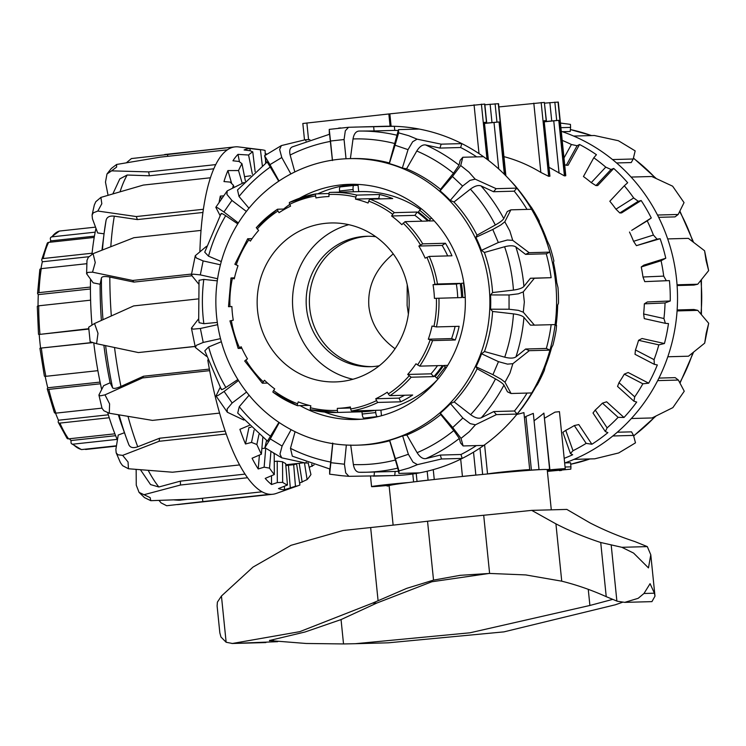 <?xml version="1.0" encoding="UTF-8"?>
<svg xmlns="http://www.w3.org/2000/svg" width="746" height="746" viewBox="0 0 746 746"><rect width="100%" height="100%" fill="white"/><g stroke="black" fill="none" stroke-linecap="round" stroke-linejoin="round"><path stroke-width="1.12" d="M487.604 473.962A21.177 0.485 -5.8 0 1 502.44 472.022A21.177 0.485 -5.8 0 1 529.707 469.719A21.177 0.485 -5.8 0 1 521.23 470.968M529.707 469.719L523.916 412.613L516.764 414.496M460.692 459.172L462.436 476.414A81.827 1.856 -5.8 0 1 469.15 475.724A81.827 1.856 -5.8 0 1 475.855 475.053L476.685 475.034M547.256 470.101A21.177 0.485 -5.8 0 1 565.244 468.749L559.444 411.652L554.959 412.137L544.636 418.142M565.244 468.749A21.177 0.485 -5.8 0 1 550.38 470.726A21.177 0.485 -5.8 0 1 547.359 471.043M539.013 469.57L533.306 413.387L525.949 416.436L531.404 470.092A81.827 1.856 -5.8 0 1 535.432 469.803A81.827 1.856 -5.8 0 1 539.013 469.57L536.43 469.849M391.221 485.096A21.177 0.485 -5.8 0 1 371.564 486.606A21.177 0.485 -5.8 0 1 386.428 484.639A21.177 0.485 -5.8 0 1 408.985 482.503M413.601 481.925L412.79 473.98M389.132 485.851L387.221 486.056A81.827 1.856 -5.8 0 1 386.978 485.935A81.827 1.856 -5.8 0 1 386.978 485.926A81.827 1.856 -5.8 0 1 387.286 485.739L389.524 485.497M488.416 160.343L484.378 122.363L486.644 122.316L484.797 104.067L388.843 113.961L390.083 126.214M505.891 175.842L498.561 103.694L484.863 104.776M484.648 123.249L499.037 121.962L484.658 123.426M486.644 122.316L484.574 122.605M525.949 416.436A146.785 140.332 88.4 0 1 524.419 417.639M547.238 469.849L549.532 469.598A81.827 1.856 174.2 0 0 549.849 469.402L543.899 413.098A146.785 140.332 88.4 0 1 534.052 420.744M544.608 103.153L558.306 102.071L565.785 175.646L564.424 175.888L549.028 167.309M498.887 106.92L544.356 102.435L546.212 120.684L544.123 120.74L549.923 176.149L548.655 176.317L540.841 172.419C529.259 165.379 516.959 160.11 503.942 156.632M395.063 348.746C379.63 337.472 370.902 323.4 368.888 306.531C367.386 286.324 375.508 268.784 393.235 253.892M407.223 284.758L407.12 305.487L408.379 314.075M371.909 366.631A65.238 62.366 88.4 0 1 309.73 308.135A65.238 62.366 88.4 0 1 368.365 236.249A65.238 62.366 -91.6 0 0 365.158 236.51A65.238 62.366 -91.6 0 0 309.469 304.778A65.238 62.366 -91.6 0 0 371.909 366.631M500.072 472.796L511.402 471.789M395.184 484.406L383.5 485.394L401.255 483.52M547.294 470.381L553.299 469.961L547.331 470.763M549.849 469.402A81.827 1.856 174.2 0 0 549.606 469.281L547.023 469.56M528.681 470.39L531.404 470.092M463.191 476.396L462.436 476.414M428.764 480.126L428.083 480.144A81.827 1.856 174.2 0 0 417.033 481.44L417.732 481.422M546.212 120.684L544.319 120.983M544.356 102.435L546.389 120.693M544.393 121.626L558.782 120.339L544.403 121.803M304.499 139.931L302.829 123.491L388.843 113.961M434.256 479.501L433.258 469.644M427.169 471.23L428.083 480.144M416.221 473.449L417.033 481.44M482.653 474.447L479.967 448.048M484.592 444.83L487.548 473.971L484.611 444.821M543.899 413.098L549.606 469.281M473.524 452.151L475.855 475.053M375.76 236.715A65.238 62.366 -91.6 0 0 366.752 236.277A65.238 62.366 -91.6 0 0 361.931 236.603A65.238 62.366 -91.6 0 0 306.298 305.701A65.238 62.366 -91.6 0 0 370.296 366.696A65.238 62.366 -91.6 0 0 375.117 366.37A65.238 62.366 -91.6 0 0 379.266 365.773M341.192 381.523A79.505 76.017 -91.6 0 0 409.004 297.309A79.505 76.017 -91.6 0 0 331 222.97A79.505 76.017 -91.6 0 0 325.125 223.371A79.505 76.017 -91.6 0 0 257.314 307.585A79.505 76.017 -91.6 0 0 335.318 381.924A79.505 76.017 -91.6 0 0 341.192 381.523M353.334 191.769L353.11 189.521A4.075 1.194 -96.2 0 1 353.166 186.649A4.075 1.194 -96.2 0 1 353.865 185.437A4.075 1.194 -96.2 0 1 353.893 185.437L358.071 185.325L358.714 191.629M353.837 185.446L340.325 186.91A4.075 1.194 83.8 0 0 340.297 186.91A4.075 1.194 83.8 0 0 339.598 188.123A4.075 1.194 83.8 0 0 339.542 190.995L339.654 192.142M309.124 405.367L297.495 405.684A2.042 0.559 -68.9 0 1 297.43 405.675A2.042 0.559 -68.9 0 1 297.57 403.791L298.241 401.88A106.007 101.353 -91.6 0 0 310.84 405.796L310.411 407.782A2.042 0.578 103.4 0 0 310.541 409.75A2.042 0.578 103.4 0 0 310.578 409.75A110.082 105.251 -91.6 0 0 336.744 412.473L361.969 411.792L362.192 414.039A4.075 1.194 83.8 0 0 362.836 416.902A4.075 1.194 83.8 0 0 363.806 418.068L377.373 416.594A4.075 1.194 -96.2 0 1 376.404 415.429A4.075 1.194 -96.2 0 1 375.76 412.566L375.536 410.309L380.908 410.16A110.082 105.251 -91.6 0 0 437.361 379.77M361.969 411.783A110.082 105.251 -91.6 0 0 368.776 411.279A110.082 105.251 -91.6 0 0 375.536 410.309M446.276 367.666A4.075 0.774 -142.3 0 1 445.325 366.92L436.755 377.998L435.067 376.562A110.082 105.251 -91.6 0 0 443.637 365.484L447.712 365.372M465.243 297.467L462.818 297.542A110.082 105.251 -91.6 0 0 461.373 283.34L463.536 283.107L465.234 297.272M434.181 220.853L428.959 221.002A110.082 105.251 -91.6 0 0 418.347 212.004L419.718 210.241L430.33 219.24A4.075 0.905 -49.7 0 1 431.43 217.944M420.352 209.458A110.082 105.251 -91.6 0 0 360.038 191.591L330.767 192.384A110.082 105.251 -91.6 0 0 329.443 192.431A2.042 0.597 87.7 0 0 329.434 192.431A2.042 0.597 87.7 0 0 328.921 194.482L329.005 196.524A106.007 101.353 -91.6 0 0 315.94 197.942L315.605 195.928A2.042 0.587 -100.1 0 1 315.847 193.904A2.042 0.587 -100.1 0 1 315.875 193.904L328.949 193.55M356.924 195.107L379.63 194.492A110.082 105.251 88.4 0 1 392.713 198.567L370.016 199.182A2.042 0.559 111.1 0 0 368.748 201.112L368.067 203.024A106.007 101.353 -91.6 0 0 355.469 199.098L355.898 197.112A2.042 0.578 -76.6 0 1 356.924 195.107A110.082 105.251 -91.6 0 0 330.767 192.384L329.434 192.431M394.447 212.657L417.154 212.032A110.082 105.251 88.4 0 1 427.766 221.03L405.069 221.646L401.824 224.658A106.007 101.353 -91.6 0 0 391.603 215.995L392.732 214.335A2.042 0.476 -53.5 0 1 394.447 212.657A110.082 105.251 -91.6 0 0 370.016 199.182M422.74 243.867L445.437 243.252A110.082 105.251 88.4 0 1 451.964 255.794L429.258 256.419L425.127 258.135A106.007 101.353 -91.6 0 0 418.842 246.049L422.74 243.867A110.082 105.251 -91.6 0 0 405.069 221.646M437.473 283.993L460.179 283.377A110.082 105.251 88.4 0 1 461.625 297.57L434.424 298.363A106.007 101.353 -91.6 0 0 433.034 284.692L437.473 283.993A110.082 105.251 -91.6 0 0 429.258 256.419M436.429 326.925L459.126 326.31A110.082 105.251 88.4 0 1 455.265 339.99L432.568 340.605L428.307 339.206A106.007 101.353 -91.6 0 0 432.027 326.039L436.429 326.925A110.082 105.251 -91.6 0 0 438.918 298.186M419.737 366.137L442.443 365.521A110.082 105.251 88.4 0 1 433.874 376.599L411.167 377.215L407.698 374.455A106.007 101.353 -91.6 0 0 415.96 363.787L419.737 366.137A110.082 105.251 -91.6 0 0 432.568 340.605M389.971 395.641L412.669 395.026A110.082 105.251 88.4 0 1 400.686 401.814L377.989 402.43A2.042 0.55 -115.7 0 1 376.571 400.602L375.751 398.746A106.007 101.353 -91.6 0 0 387.286 392.209L388.33 393.935A2.042 0.513 56.6 0 0 389.971 395.641A110.082 105.251 -91.6 0 0 411.167 377.215M351.636 410.962L374.343 410.337A110.082 105.251 88.4 0 1 367.582 411.307A110.082 105.251 88.4 0 1 360.775 411.811L338.069 412.435A2.042 0.597 -92.3 0 1 337.388 410.412L337.313 408.37A106.007 101.353 -91.6 0 0 350.378 406.952L350.704 408.967A2.042 0.587 79.9 0 0 351.636 410.962A110.082 105.251 -91.6 0 0 377.989 402.43M355.469 199.098L378.772 198.464L379.63 194.492M380.497 198.893A106.007 101.353 -91.6 0 0 378.772 198.464M391.603 215.995L414.907 215.361L417.154 212.032M422.068 221.189A106.007 101.353 -91.6 0 0 414.907 215.361M418.842 246.049L442.145 245.415L445.437 243.252M447.712 255.915A106.007 101.353 -91.6 0 0 442.145 245.415M433.034 284.692L456.338 284.058L460.179 283.377M457.727 297.673A106.007 101.353 -91.6 0 0 456.338 284.058M428.307 339.206L451.61 338.572A106.007 101.353 -91.6 0 0 455.097 326.422M455.265 339.99L451.61 338.572M407.698 374.455L431.001 373.83A106.007 101.353 -91.6 0 0 437.52 365.652M433.874 376.599L431.001 373.83M375.751 398.746L399.054 398.112A106.007 101.353 -91.6 0 0 404.556 395.249M400.686 401.814L399.054 398.112M337.313 408.37L350.555 408.015M360.775 411.811L360.728 410.71M267.544 383.08L262.35 383.183L264.485 380.236A106.007 101.353 -91.6 0 0 274.705 388.899L273.586 390.559A2.042 0.476 126.5 0 0 272.971 392.182A2.042 0.476 126.5 0 0 273.055 392.209A110.082 105.251 -91.6 0 0 297.384 405.637M241.909 348.345L238.151 348.419L241.191 346.759A106.007 101.353 -91.6 0 0 247.467 358.845L244.772 360.999M231.894 306.587L228.5 306.681L231.885 306.531A106.007 101.353 -91.6 0 0 233.274 320.202L230.029 320.873M234.943 264.261L238.002 265.688A106.007 101.353 -91.6 0 0 234.291 278.855L230.99 277.96L234.514 277.838M277.409 209.309A110.082 105.251 -91.6 0 0 256.344 227.651L258.61 230.439A106.007 101.353 -91.6 0 0 250.358 241.107L247.672 238.767L252.092 238.608M289.457 202.446L315.847 193.904A110.082 105.251 -91.6 0 0 289.523 202.427A2.042 0.55 64.3 0 0 289.457 202.446A2.042 0.55 64.3 0 0 289.746 204.292L290.567 206.148A106.007 101.353 -91.6 0 0 279.023 212.694L277.988 210.959A2.042 0.513 -123.4 0 1 277.456 209.244A2.042 0.513 -123.4 0 1 277.54 209.225L285.056 209.02M436.755 377.998A4.075 0.774 37.7 0 0 438.014 378.977M445.325 366.92L443.637 365.484M378.259 416.566L377.373 416.594M380.908 410.16L381.476 415.736M376.021 417.079L363.806 418.068M421.145 208.61A4.075 0.905 130.3 0 0 419.718 210.241M428.959 221.002L430.33 219.24M462.818 297.542L464.972 297.3M348.746 224.677A79.505 76.017 -91.6 0 0 292.544 303.547A79.505 76.017 -91.6 0 0 352.942 379.257M92.457 342.656L40.582 348.121A106.007 30.987 -96.2 0 1 39.193 334.45L88.821 328.697M44.434 375.863A2.042 0.587 -11.4 0 0 44.368 376.059A2.042 0.587 -11.4 0 0 45.87 376.32L97.885 370.669M100.44 383.78L48.798 389.384A2.042 0.821 166.1 0 1 47.268 388.964A2.042 0.821 166.1 0 1 47.306 388.685L47.753 387.78A106.007 30.987 -96.2 0 1 45.17 376.348M54.299 411.997A2.042 1.25 -19.9 0 0 54.327 412.482A2.042 1.25 -19.9 0 0 55.922 413.135L101.978 408.137M109.233 417.732L59.904 423.094A2.042 1.436 156.2 0 1 58.281 422.376A2.042 1.436 156.2 0 1 58.207 421.77L58.44 420.231A106.007 30.987 -96.2 0 1 55.549 413.144M58.281 422.376L66.972 438.21A2.042 1.725 -35.4 0 0 68.557 438.853L114.884 433.818M117.159 439.375L72.977 444.178A2.042 1.828 135.3 0 1 71.029 442.462L71.029 440.541A106.007 30.987 -96.2 0 1 69.387 438.76M71.523 443.683L81.295 449.53A2.042 1.94 -79.3 0 0 81.836 449.549L116.46 445.791M116.404 446.136L86.023 449.437A2.042 1.949 75.8 0 1 84.913 449.223M47.753 387.78L100.085 382.092M58.44 420.231L108.329 414.813M71.029 440.541L115.63 435.692M95.525 227.129L59.643 231.027A2.042 1.949 -104.2 0 0 59.382 231.073L50.672 237.545A2.042 1.856 36.8 0 1 51.912 236.855L95.18 232.155M49.795 242.254A106.007 30.987 -96.2 0 1 50.747 240.893L50.364 238.972A2.042 1.856 36.8 0 1 50.672 237.545M50.747 240.893L94.434 236.146M94.21 237.433L48.602 242.385A2.042 1.772 -153.9 0 0 47.222 243.308L41.748 259.58A2.042 1.492 13.1 0 1 43.184 258.526L92.084 253.22M40.946 268.7A106.007 30.987 -96.2 0 1 42.345 261.771L41.795 260.251A2.042 1.492 13.1 0 1 41.748 259.58M42.345 261.771L88.886 256.717M86.89 263.692L41.254 268.644A2.042 1.324 -171.1 0 0 39.818 269.66L37.561 293.439A2.042 0.905 2.5 0 1 38.978 292.646L90.434 287.061M38.037 305.925A106.007 30.987 -96.2 0 1 38.288 294.623L37.664 293.738A2.042 0.905 2.5 0 1 37.561 293.439M38.288 294.623L90.425 288.963M90.602 300.172L38.708 305.804A2.042 0.671 179.9 0 0 37.3 306.447A2.042 0.671 179.9 0 0 37.403 306.653M39.193 334.45L88.858 329.061M40.582 348.121L92.038 342.535M269.651 640.301L269.707 640.823M489.124 573.45L431.85 581.759L376.814 603.048L341.053 619.581L305.03 631.993L269.465 640.516M341.053 619.581L343.524 643.938L306.196 643.481L269.856 640.6M624.747 602.367L651.929 601.63L654.988 596.175L654.419 593.201L650.074 583.68L643.985 593.48L638.184 598.311L624.747 602.367L617.268 601.229L606.228 596.66A285.41 272.868 -91.6 0 0 561.738 581.171L525.734 574.924L489.609 573.441L460.263 575.315L433.529 580.118L406.729 588.352L372.431 603.169L299.827 631.648L232.407 643.472L226.141 642.259L220.956 637.009L219.837 632.86L217.105 605.929L217.403 602.125L221.441 596.026L253.015 567.091L291.052 545.298L343.123 530.499A423.821 9.614 -5.8 0 1 370.65 527.553A163.094 3.702 174.2 0 0 400.229 524.345A163.094 3.702 174.2 0 0 427.542 521.24A81.547 1.846 -5.8 0 1 454.463 518.246A81.547 1.846 -5.8 0 1 483.697 515.253A163.094 3.702 174.2 0 0 519.309 511.663A163.094 3.702 174.2 0 0 531.73 510.367L555.919 523.86A326.179 311.847 -91.6 0 0 600.726 542.501L621.875 547.303L633.587 553.084L648.47 567.902L650.782 554.763L647.314 546.613L634.865 541.568A326.179 311.847 88.4 0 1 590.058 522.927L566.839 509.415L531.73 510.367M265.893 642.567L231.913 643.5L277.671 641.681M551.294 509.835L547.219 469.663A79.458 1.8 174.2 0 0 543.713 469.495A79.458 1.8 174.2 0 0 456.31 477.104A79.458 1.8 174.2 0 0 389.123 485.721L393.123 525.128M621.875 547.303L647.314 546.613M612.587 599.411L589.899 605.463L469.971 632.794L355.385 643.705L343.524 643.938M355.385 643.705L388.386 642.81L503.942 631.871L615.375 604.773L622.388 602.311M356.765 445.175L359.749 445.092A143.316 137.022 -91.6 0 0 370.342 444.374A143.316 137.022 -91.6 0 0 389.673 440.793L389.664 440.271A143.316 137.022 -91.6 0 0 402.635 435.878L406.85 434.983A143.316 137.022 -91.6 0 0 440.755 414.534L440.336 413.153A143.316 137.022 -91.6 0 0 450.463 403.614L454.174 401.907A143.316 137.022 -91.6 0 0 477.16 368.785L476.023 366.79A143.316 137.022 -91.6 0 0 481.562 353.763L484.49 351.534A143.316 137.022 -91.6 0 0 492.593 311.464L490.57 309.208A143.316 137.022 -91.6 0 0 490.551 294.94L492.574 292.563A143.316 137.022 -91.6 0 0 484.387 252.474L481.45 250.367A143.316 137.022 -91.6 0 0 475.883 237.321L477.02 235.195A143.316 137.022 -91.6 0 0 453.95 202.017L450.239 200.422A143.316 137.022 -91.6 0 0 440.093 190.864L440.513 189.353A143.316 137.022 -91.6 0 0 406.561 168.82L402.336 168.036A143.316 137.022 -91.6 0 0 389.356 163.607L389.365 162.954A143.316 137.022 -91.6 0 0 351.972 158.572L348.979 158.646A143.316 137.022 -91.6 0 0 338.395 159.364A143.316 137.022 -91.6 0 0 216.163 311.175A143.316 137.022 -91.6 0 0 356.765 445.175A143.316 137.022 -91.6 0 0 367.349 444.457A143.316 137.022 -91.6 0 0 489.59 292.646A143.316 137.022 -91.6 0 0 348.979 158.646M350.713 445.026L353.38 464.572C354.266 469.523 356.271 472.097 359.385 472.283L366.1 472.246A170.629 163.132 -91.6 0 0 378.707 471.397A170.629 163.132 -91.6 0 0 397.777 468.115L398.886 473.412L398.998 470.885L409.097 468.012L417.452 464.637L441.511 458.986L462.194 458.417A174.713 167.029 -91.6 0 0 483.818 445.39A174.713 167.029 -91.6 0 0 515.29 416.249A174.713 167.029 -91.6 0 0 517.099 414.058A174.713 167.029 -91.6 0 0 531.758 392.937A174.713 167.029 -91.6 0 0 549.942 350.135A174.713 167.029 -91.6 0 0 555.108 324.585A174.713 167.029 -91.6 0 0 555.658 282.874A174.713 167.029 -91.6 0 0 555.061 277.699A174.713 167.029 -91.6 0 0 549.839 252.129A174.713 167.029 -91.6 0 0 531.553 209.272A174.713 167.029 -91.6 0 0 516.847 188.113A174.713 167.029 -91.6 0 0 508.847 178.928A174.713 167.029 -91.6 0 0 483.501 156.697A174.713 167.029 -91.6 0 0 461.849 143.605A174.713 167.029 -91.6 0 0 419.205 129.058A174.713 167.029 -91.6 0 0 394.354 126.298A174.713 167.029 -91.6 0 0 384.815 126.27L348.541 127.286L329.238 129.384L329.35 134.289M283.62 209.057A117.626 112.459 88.4 0 1 289.784 204.376M299.472 198.259A117.626 112.459 88.4 0 1 349.678 184.327A117.626 112.459 88.4 0 1 464.711 289.765A117.626 112.459 88.4 0 1 356.066 419.494A117.626 112.459 88.4 0 1 300.041 405.61M317.74 193.857A117.626 112.459 88.4 0 1 354.76 184.309M523.254 291.891L518.367 293.821L509.042 294.968L509.061 309.236L518.386 310.345L523.282 312.192L524.335 302.018L523.254 291.891L534.369 278.258L551.126 277.689A170.629 163.132 -91.6 0 0 546.249 253.799L525.557 254.367L515.84 246.907C513.602 245.462 509.854 245.406 504.594 246.749L484.387 252.474M504.818 221.804L500.93 224.91L492.77 229.479L498.328 242.515L507.373 240.016L512.735 240.361L509.816 230.943L504.818 221.804L510.87 209.84L531.553 209.272M460.73 165.547L452.449 176.504L462.595 186.071L469.98 180.373L475.174 179.152L468.926 172.112L460.73 165.547L462.809 157.257L483.501 156.697M398.625 132.863L395.054 145.218L408.034 149.648L412.659 141.749L417.089 139.157L408.733 135.707L398.625 132.863L398.513 129.618L419.205 129.058M329.238 129.384L330.506 141.022L344.074 139.549L345.323 130.802L348.541 127.286M264.569 155.718L269.977 164.642L281.783 157.518L279.629 149.433L281.363 145.591L264.569 155.718L266.378 162.563M220.033 215.445L215.808 207.295L217.645 207.78L223.921 211.985L231.931 200.45L226.924 194.417L227.185 190.911L244.129 182.434M198.632 283.974L191.358 275.05L193.046 274.146L200.31 274.882L203.136 260.923L196.319 257.985L195.275 255.71L206.53 246.292M217.31 322.421L203.854 323.708L199.089 322.692L198.697 319.269L199.033 280.291L203.807 279.414L217.291 280.85M515.29 416.249L518.498 412.417A169.202 161.77 -91.6 0 0 523.188 406.561L524.792 404.201A171.496 163.961 -91.6 0 0 535.563 387.239L537.568 384.321A169.202 161.77 -91.6 0 0 544.31 370.408L545.177 366.929A171.496 163.961 -91.6 0 0 551.574 347.692L552.935 345.109A169.202 161.77 -91.6 0 0 556.152 329.872L556.535 325.34L556.059 325.508A171.496 163.961 -91.6 0 0 557.663 305.189L558.493 303.118A169.202 161.77 -91.6 0 0 557.98 287.508L556.73 282.52A171.496 163.961 -91.6 0 0 553.457 262.415L553.877 260.96A169.202 161.77 -91.6 0 0 549.671 245.975L547.163 240.688A171.496 163.961 -91.6 0 0 539.218 222.056L539.395 221.31A169.202 161.77 -91.6 0 0 531.758 207.873L527.963 202.632A171.496 163.961 -91.6 0 0 515.831 186.64L515.943 186.649A169.202 161.77 -91.6 0 0 512.26 182.574L508.847 178.928M329.676 468.982L329.62 474.167L341.649 475.706L348.923 476.321L394.298 475.566A174.713 167.029 -91.6 0 0 394.737 475.547A174.713 167.029 -91.6 0 0 407.204 474.689A174.713 167.029 -91.6 0 0 419.578 472.852A174.713 167.029 -91.6 0 0 462.194 458.417L460.981 454.5A170.629 163.132 -91.6 0 0 476.386 445.586M512.866 363.694L507.513 364.123L498.468 361.651L492.929 374.678L501.098 379.21L504.995 382.222L509.966 373.056L512.866 363.694L529.259 350.695L549.942 350.135L546.352 348.457A170.629 163.132 -91.6 0 0 551.163 324.687M475.435 424.791L470.241 423.653L462.856 418.002L452.719 427.542L461.028 438.359L469.206 431.775L475.435 424.791L496.407 414.617L517.099 414.058L514.46 410.999A170.629 163.132 -91.6 0 0 527.077 393.067M417.452 464.637L413.014 462.128L408.37 454.277L395.399 458.669L398.998 470.885M348.923 476.321L345.706 472.899L344.438 464.208L330.86 462.697L329.62 474.167M281.708 457.83L279.964 454.09L282.1 446.061L270.276 438.918L264.886 447.656L281.708 457.83L305.692 463.042L308.406 462.968M243.858 420.073L227.334 412.24L227.157 408.957L232.155 402.999L224.117 391.445L217.851 395.576L216.023 395.967L220.154 387.444M206.53 356.355L195.368 347.477L196.412 345.305L203.22 342.442L200.366 328.482L193.111 329.135L191.424 328.147L198.65 318.784M555.108 324.585L534.425 325.144L523.282 312.192M531.758 392.937L511.066 393.506L504.995 382.222M546.249 253.799L549.839 252.129L529.147 252.698L512.735 240.361M483.818 445.39L463.126 445.949L461.028 438.359M527.03 209.402A170.629 163.132 -91.6 0 0 514.218 191.172L516.847 188.113L496.165 188.682L475.174 179.152M419.578 472.852L398.886 473.412M476.685 156.884A170.629 163.132 -91.6 0 0 460.636 147.521L461.849 143.605L441.166 144.165L417.089 139.157M373.186 476.135L394.737 475.547L395.147 471.453A170.629 163.132 -91.6 0 0 398.243 471.323M398.224 130.55A170.629 163.132 -91.6 0 0 394.774 130.391L394.354 126.298L354.9 127.081M266.602 440.504L264.886 447.656M309.898 139.614L305.338 139.735L281.363 145.591M221.31 389.487L204.824 350.806L208.61 346.974L221.338 341.743M220.508 338.628L203.22 342.442M237.722 413.06L239.261 406.719L249.089 395.221M246.562 392.06L232.155 402.999M306.186 462.156L305.692 463.042M329.956 469.038L292.329 456.179L290.474 448.318L295.08 431.701M291.126 429.696L282.1 446.061M359.385 472.283A170.629 163.132 -91.6 0 0 366.1 472.246L374.455 472.022L374.054 476.107M346.34 445.045L344.438 464.208M374.455 472.022L395.147 471.453M389.365 162.954L398.513 129.618M406.85 434.983L417.107 452.682C419.905 457.121 422.842 459.088 425.91 458.594L440.289 455.069L441.511 458.986M402.635 435.878L408.37 454.277M440.289 455.069L460.981 454.5M440.513 189.353L453.475 173.212L459.032 165.174L460.179 160.315L462.809 157.257M454.174 401.907L470.642 414.692C474.988 417.853 478.54 418.87 481.301 417.76L493.777 411.559L496.407 414.617M450.463 403.614L462.856 418.002M493.777 411.559L514.46 410.999M477.02 235.195L495.325 225.012C500.007 222.336 502.832 220.201 503.774 218.615L507.28 211.51L510.87 209.84M484.49 351.534L504.716 357.185C509.975 358.509 513.724 358.397 515.962 356.858L525.66 349.016L529.259 350.695M481.562 353.763L498.468 361.651M525.66 349.016L546.352 348.457M492.593 311.464L513.472 313.87C518.852 314.588 522.349 315.754 523.953 317.376L530.49 325.135L534.425 325.144M490.57 309.208L509.061 309.236M551.126 277.689L530.434 278.249L523.916 286.417C522.312 288.124 518.824 289.345 513.444 290.091L492.574 292.563M453.95 202.017L470.39 189.148C474.736 185.968 478.279 184.887 481.049 185.922L493.535 191.731L496.165 188.682M514.218 191.172L493.535 191.731M406.561 168.82L416.781 151.018C419.569 146.552 422.497 144.519 425.574 144.938L439.954 148.081L441.166 144.165M460.636 147.521L439.954 148.081M350.396 158.618L353.026 138.952C353.893 133.963 355.889 131.333 359.012 131.063L374.082 130.951L373.662 126.857M394.774 130.391L374.082 130.951M329.583 134.261L332.427 160.567M294.838 171.944L290.147 155.037C289.075 150.394 289.98 147.615 292.87 146.692M267.264 162.134L278.734 181.203M248.968 208.227L239.028 196.496L237.517 189.96L267.245 161.929M221.226 214.13C220.667 212.862 222.149 213.393 225.684 215.715L237.769 223.865M221.301 261.557L208.507 256.158L204.73 252.167L221.105 213.561M237.862 379.518L225.879 387.463C222.345 389.738 220.853 390.205 221.422 388.843M278.92 422.367L267.562 440.97M332.735 443.031L329.946 469.01M389.673 440.793L397.777 468.115M440.755 414.534L453.764 430.582L459.331 438.443L460.496 442.882L463.126 445.949M477.16 368.785L495.493 378.893C500.184 381.551 503.009 383.621 503.96 385.123L507.476 391.827L511.066 393.506M476.023 366.79L492.929 374.678M440.336 413.153L452.719 427.542M389.664 440.271L395.399 458.669M332.763 443.618L330.86 462.697M279.274 422.609L270.276 438.918M238.496 380.535L224.117 391.445M217.645 324.669L200.366 328.482M220.443 264.793L203.136 260.923M217.599 278.743L200.31 274.882M246.385 211.444L231.931 200.45M238.338 222.951L223.921 211.985M290.875 173.958L281.783 157.518M306.037 141.003L305.338 139.735M279.023 181.008L269.977 164.642M332.455 160.148L330.506 141.022M346.032 158.767L344.074 139.549M389.356 163.607L395.054 145.218M402.336 168.036L408.034 149.648M450.239 200.422L462.595 186.071M440.093 190.864L452.449 176.504M481.45 250.367L498.328 242.515M525.557 254.367L529.147 252.698M475.883 237.321L492.77 229.479M490.551 294.94L509.042 294.968M361.139 419.243A117.626 112.459 88.4 0 1 324.575 412.072M530.434 278.249L534.369 278.258M285.811 465.317A147.596 43.137 -96.2 0 0 287.387 464.721L296.572 463.881L299.911 485.021A169.202 49.46 -96.2 0 1 298.726 485.497L276.169 493.47A174.713 51.064 -96.2 0 1 272.719 494.262A174.713 51.064 -96.2 0 1 271.507 494.346A174.713 51.064 -96.2 0 1 269.977 494.309A174.713 51.064 -96.2 0 1 262.079 491.8A174.713 51.064 -96.2 0 1 247.551 477.748A174.713 51.064 -96.2 0 1 239.597 464.926L172.485 472.218L128.452 468.758L128.051 462.007L122.652 455.368L117.905 454.78L116.18 452.831L115.872 449.456L118.213 435.058L124.451 432.708M119.099 414.897A162.898 47.613 83.8 0 0 126.484 438.387L122.176 426.358A143.316 41.888 -96.2 0 1 118.334 414.767M239.597 464.926A174.713 51.064 -96.2 0 1 226.215 434.004A174.713 51.064 -96.2 0 1 219.585 413.098L152.464 420.39L109.28 413.237L109.606 403.894L104.981 394.858L100.44 395.828L98.91 394.998L103.619 385.691L110.138 382.782A143.316 41.888 -96.2 0 1 103.871 345.249M136.164 469.915A143.316 41.888 -96.2 0 1 135.604 469.374M117.411 439.963A143.316 41.888 -96.2 0 1 107.704 412.725M101.633 389.291A143.316 41.888 -96.2 0 1 93.782 343.02M202.418 498.281L202.856 501.601L166.675 505.732L161.089 502.888L159.038 500.454M262.079 491.8L194.967 499.083L150.767 500.678L150.16 497.638L139.064 492.379L136.257 485.161L136.164 469.421M139.064 492.379L144.482 497.61L150.767 500.678M116.18 452.831L120.442 462.688L122.624 465.681L128.452 468.758M98.91 394.998L102.016 408.267L103.936 410.794L109.28 413.237M94.518 323.512L88.671 327.205L90.145 341.733L96.57 343.701L97.996 333.331L94.518 323.512L133.637 305.925L197.802 298.95M93.063 253.668L88.345 257.314L86.993 260.335L86.592 273.717L87.907 272.383L92.523 272.178L95.246 262.527L93.063 253.668L133.907 237.704L201.028 230.411A174.713 51.064 -96.2 0 1 203.388 209.272L136.276 216.554L97.838 211.043L101.82 203.733L100.887 197.41L143.316 185.073L210.428 177.781A174.713 51.064 -96.2 0 1 215.743 164.614L148.631 171.897L111.592 170.853L116.59 167.104L116.618 164.465L160.231 157.136L227.353 149.843A174.713 51.064 -96.2 0 1 234.692 146.925L131.408 158.572L126.456 162.721M191.806 275.806L133.916 282.091L109.83 277.074C104.878 276.123 102.081 276.421 101.419 277.941L100.132 284.245L93.175 282.846L86.592 273.717M100.887 197.41L95.805 201.709L94.322 205.001L92.075 215.072L93.325 212.806L97.838 211.043M104.039 233.806L97.679 232.957L92.439 218.764L92.075 215.072M108.067 195.266L105.475 182.155L106.986 173.977L111.592 170.853M314.103 464.898L309.208 467.35M308.154 462.977L310.942 474.54A169.202 49.46 -96.2 0 1 307.1 479.585L299.603 483.054M298.726 485.497A169.202 49.46 -96.2 0 1 295.463 486.261L284.59 489.684A171.496 50.131 -96.2 0 1 278.491 488.574L287.452 485.021A169.202 49.46 -96.2 0 1 282.659 482.364L277.335 482.578L271.535 484.518A171.496 50.131 -96.2 0 1 265.212 478.41L274.332 474.531A169.202 49.46 -96.2 0 1 269.52 468.143L264.131 467.173L258.219 468.964A171.496 50.131 -96.2 0 1 252.073 458.24L261.398 454.202A169.202 49.46 -96.2 0 1 256.848 444.495L251.505 442.415L245.49 443.991A171.496 50.131 -96.2 0 1 239.895 429.323L249.444 425.313M219.585 413.098A174.713 51.064 -96.2 0 1 209.663 370.65A174.713 51.064 -96.2 0 1 207.77 360.001M234.692 146.925A174.713 51.064 -96.2 0 1 234.999 146.887A174.713 51.064 -96.2 0 1 236.212 146.803A174.713 51.064 -96.2 0 1 238.534 146.915L262.275 149.862A169.202 49.46 -96.2 0 1 265.082 150.468L265.296 155.261M202.856 501.601L269.977 494.309M144.472 494.589L180.439 485.031L247.551 477.748M122.652 455.368L159.103 441.287L226.215 434.004M104.981 394.858L142.551 377.933L209.663 370.65M195.154 346.396L138.374 352.56L96.57 343.701M191.563 274.062L132.648 280.459L92.523 272.178M199.891 251.654A174.713 51.064 -96.2 0 1 201.028 230.411M203.388 209.272A174.713 51.064 -96.2 0 1 210.428 177.781M215.743 164.614A174.713 51.064 -96.2 0 1 227.353 149.843M110.138 382.782L112.571 387.789C113.504 388.908 116.292 388.461 120.936 386.437L143.484 376.236L209.374 369.084M143.484 376.236L142.551 377.933M128.853 444.756A162.898 47.613 83.8 0 1 126.484 438.387L128.853 444.756C130.252 447.693 133.217 448.365 137.74 446.77L159.597 438.228L225.208 431.104M159.597 438.228L159.103 441.287M140.481 469.784L150.543 484.574L158.861 486.989L180.411 481.133L245.042 474.111M180.411 481.133L180.439 485.031M251.505 442.415L254.069 430.2M258.955 434.461L256.848 444.495M245.49 443.991L248.95 427.542L250.992 427.318M264.131 467.173L265.744 448.197M270.947 451.349L269.52 468.143M261.874 448.532L265.641 448.132M258.219 468.964L259.403 455.06M277.335 482.578L277.214 461.168L282.538 461.774L282.659 482.364M274.258 461.494L277.214 461.168M271.535 484.518L271.479 475.743M290.287 487.679L288.422 465.262L293.672 464.702L295.463 486.261M285.83 465.541L288.422 465.262M284.59 489.684L284.301 486.271M302.158 482.149L299.183 463.294M304.452 462.8L307.1 479.585M312.22 466.334L311.688 464.105M255.141 171.692L252.763 151.867L250.078 150.701L244.101 149.965A171.496 50.131 -96.2 0 1 249.929 148.529L260.429 149.75L262.34 165.659M249.929 148.529L250.199 150.748M245.415 181.082L241.974 163.71L239.028 161.462L232.948 160.791A171.496 50.131 -96.2 0 1 237.993 154.366L248.586 155.028L252.381 174.21M237.993 154.366L239.466 161.789M250.74 175.758L244.539 176.662M234.02 187.414L233.395 185.25L230.122 182.08L223.968 181.567A171.496 50.131 -96.2 0 1 227.912 170.564L238.534 170.554L242.245 183.339M227.912 170.564L231.689 183.591M219.054 202.623A171.496 50.131 -96.2 0 1 220.312 196.086L223.753 195.844M220.312 196.086L221.543 199.033M265.231 153.76L267.236 154.077M261.398 454.202L262.806 437.594M274.332 474.531L274.211 453.969A147.596 43.137 -96.2 0 1 273.204 452.719M287.452 485.021L285.662 463.499A147.596 43.137 -96.2 0 1 282.538 461.774M265.651 163.113L265.483 159.262M260.429 149.75A169.202 49.46 -96.2 0 1 262.275 149.862M232.621 188.113A169.202 49.46 -96.2 0 1 233.395 185.25M238.534 170.554A169.202 49.46 -96.2 0 1 241.974 163.71M248.586 155.028A169.202 49.46 -96.2 0 1 252.763 151.867M296.572 463.881A147.596 43.137 -96.2 0 1 293.672 464.702M186.696 499.456L179.059 500.249L174.34 499.951M195.172 346.489L138.374 352.56M202.94 212.461L137.395 219.576L114.315 216.163C109.569 215.631 106.818 217.049 106.063 220.406L104.17 232.845A162.898 47.613 83.8 0 0 102.463 249.947M112.879 193.839L119.817 178.881L127.174 175.021L149.396 175.786L148.631 171.897M213.804 168.792L149.396 175.786M167.719 156.324L167.57 154.208M116.618 164.465L111.322 168.456L107.182 173.715M137.395 219.576L136.276 216.554M133.916 282.091L132.648 280.459M91.954 324.818A143.316 41.888 -96.2 0 1 90.518 279.433M91.982 254.293A143.316 41.888 -96.2 0 1 95.982 228.36M101.391 320.407A143.316 41.888 -96.2 0 1 100.132 284.245M101.997 250.134A143.316 41.888 -96.2 0 1 102.538 245.527L104.17 232.845A162.898 47.613 83.8 0 1 106.063 220.406M562.204 140.379A169.202 161.77 88.4 0 1 571.408 144.51L577.096 145.731L579.539 144.491A171.496 163.961 88.4 0 1 596.436 154.711L593.779 157.779A169.202 161.77 88.4 0 1 605.761 167.132L611.011 169.482L613.725 168.447A171.496 163.961 88.4 0 1 627.666 182.733L624.299 185.791A169.202 161.77 88.4 0 1 633.68 197.96L638.24 201.289L641.159 200.525A171.496 163.961 88.4 0 1 651.277 217.981L647.211 220.844A169.202 161.77 88.4 0 1 653.412 235.065L657.067 239.158L660.126 238.711A171.496 163.961 88.4 0 1 665.777 258.237L661.077 260.736A169.202 161.77 88.4 0 1 663.707 276.113L666.309 280.72L669.423 280.608A171.496 163.961 88.4 0 1 670.253 300.983L665.04 302.96A169.202 161.77 88.4 0 1 663.931 318.523L665.385 323.344L668.472 323.587A171.496 163.961 88.4 0 1 664.434 343.524L658.83 344.857A169.202 161.77 88.4 0 1 654.065 359.637L654.354 364.365L657.329 364.934A171.496 163.961 88.4 0 1 648.684 383.183L642.856 383.798A169.202 161.77 88.4 0 1 634.715 396.863L633.904 401.208L636.702 402.066A171.496 163.961 88.4 0 1 623.982 417.48L618.117 417.34A169.202 161.77 88.4 0 1 607.123 427.868L605.332 431.552L607.878 432.633A171.496 163.961 88.4 0 1 591.886 444.252L586.169 443.366A169.202 161.77 88.4 0 1 573.003 450.705L570.42 453.493L572.667 454.734A171.496 163.961 88.4 0 1 564.181 458.352M561.281 131.324A174.713 167.029 88.4 0 1 573.665 136.061A174.713 167.029 88.4 0 1 612.513 159.56A174.713 167.029 88.4 0 1 631.097 177.063A174.713 167.029 88.4 0 1 657.496 215.034A174.713 167.029 88.4 0 1 667.679 238.916A174.713 167.029 88.4 0 1 676.594 279.591A174.713 167.029 88.4 0 1 677.051 284.795A174.713 167.029 88.4 0 1 677.079 310.923A174.713 167.029 88.4 0 1 667.81 356.765A174.713 167.029 88.4 0 1 657.674 380.619A174.713 167.029 88.4 0 1 631.368 418.515A174.713 167.029 88.4 0 1 612.82 435.981A174.713 167.029 88.4 0 1 574.019 459.368A174.713 167.029 88.4 0 1 564.666 463.033M667.679 238.916L688.372 238.356L704.578 250.759L706.108 260.652L708.644 270.621L697.734 284.226L677.051 284.795M631.097 177.063L651.79 176.504L672.622 186.183L684.045 202.623L678.179 214.475L657.496 215.034M677.079 310.923L697.771 310.355L708.7 323.288L706.182 333.294L704.681 343.141L688.493 356.206L667.81 356.765M573.665 136.061L594.357 135.502L618.341 140.714L620.513 142.001L635.163 150.888L633.205 159.001L612.513 159.56M657.674 380.619L678.366 380.059L684.25 391.23L672.864 407.633L652.051 417.956L631.368 418.515M560.442 123.071L570.429 124.377L570.587 127.398L560.908 127.659M612.82 435.981L633.513 435.412L635.48 442.826L632.44 444.7L618.686 452.953L594.711 458.809L574.019 459.368M565.067 467.005L570.96 466.847L570.811 469.159L547.396 471.397M562.381 131.697L570.186 131.492L570.587 127.398M616.578 162.954L631.237 162.563L633.205 159.001M658.653 217.328L674.999 216.89L678.179 214.475M708.644 270.621L704.578 250.759M570.42 453.493L562.876 432.326L565.748 430.349L573.003 450.705M605.332 431.552L592.995 413.004L595.261 410.03L607.123 427.868M633.904 401.208L617.548 386.437L618.993 382.661L634.715 396.863M654.354 364.365L635.014 354.303L635.461 349.967L654.065 359.637M665.385 323.344L644.274 318.626L643.63 313.982L663.931 318.523M666.309 280.72L644.749 281.634L642.977 276.999L663.707 276.113M669.423 280.608L644.749 281.634M657.067 239.158L636.413 245.658L633.55 241.312L653.412 235.065M660.126 238.711L636.413 245.658M638.24 201.289L619.795 212.955L615.944 209.178L633.68 197.96M641.159 200.525L621.586 212.908L619.795 212.955M611.011 169.482L595.933 185.586L591.261 182.621L605.761 167.132M613.725 168.447L597.723 185.54L595.933 185.586M577.096 145.731L566.326 165.267L564.666 164.633M563.985 157.965L571.408 144.51M579.539 144.491L568.116 165.22L566.326 165.267M586.169 443.366L574.317 425.556L578.793 424.567L591.886 444.252M618.117 417.34L602.423 403.157L606.629 401.805L623.982 417.48M642.856 383.798L624.29 374.138L628.16 372.506L648.684 383.183M658.83 344.857L638.557 340.316L642.036 338.507L664.434 343.524M665.04 302.96L644.339 303.836L647.379 301.953L670.253 300.983M661.077 260.736L641.252 266.975L643.863 265.128L665.777 258.237M647.211 220.844L631.703 230.355L651.277 217.981M624.299 185.791L609.818 201.252A147.596 141.115 88.4 0 1 615.944 209.178M593.779 157.779L583.447 176.532A147.596 141.115 88.4 0 1 591.261 182.621M629.493 232.043A147.596 141.115 88.4 0 1 633.55 241.312M641.252 266.975A147.596 141.115 88.4 0 1 642.977 276.999M644.339 303.836A147.596 141.115 88.4 0 1 643.63 313.982M638.557 340.316A147.596 141.115 88.4 0 1 635.461 349.967M624.29 374.138A147.596 141.115 88.4 0 1 618.993 382.661M602.423 403.157A147.596 141.115 88.4 0 1 595.261 410.03M574.317 425.556A147.596 141.115 88.4 0 1 565.748 430.349M697.734 284.226L693.892 285.084L677.107 285.541M677.144 309.954L693.92 309.497L697.771 310.355M658.951 378.082L675.177 377.635L678.366 380.059M617.287 432.232L631.536 431.85L633.513 435.412M565.02 462.902L570.55 462.753L570.96 466.847M704.681 343.141L708.7 323.288M474.064 104.794L479.016 153.611M490.122 104.216L491.978 122.465M484.611 104.058L486.467 122.307M498.291 103.685L505.592 175.543M494.001 122.409L498.729 168.969M484.378 122.363L488.22 160.194M554.837 102.146L556.693 120.395M549.867 102.594L551.723 120.843M558.782 120.339L564.424 175.888M553.746 120.787L559.062 173.147M544.123 120.74L549.765 176.28M558.036 102.062L565.533 175.851M541.158 102.519L548.655 176.317M533.81 103.172L540.841 172.419M499.037 121.962L504.352 174.303M495.092 103.769L496.948 122.018M306.867 122.95L308.564 139.651M389.85 113.849L391.109 126.223M481.412 104.142L487.017 159.28M310.541 409.75L336.744 412.473A110.082 105.251 -91.6 0 0 338.069 412.435M289.746 204.292A108.049 103.302 88.4 0 1 315.605 195.928M257.174 229.05A108.049 103.302 88.4 0 1 277.988 210.959M236.174 264.979A108.049 103.302 88.4 0 1 248.763 239.923M229.936 306.615A108.049 103.302 88.4 0 1 232.388 278.407M239.419 347.608A108.049 103.302 88.4 0 1 231.353 320.547M263.17 381.738A108.049 103.302 88.4 0 1 245.826 359.926M297.57 403.791A108.049 103.302 88.4 0 1 273.586 390.559M337.388 410.412A108.049 103.302 88.4 0 1 310.411 407.782M376.571 400.602A108.049 103.302 88.4 0 1 350.704 408.967M409.134 375.844A108.049 103.302 88.4 0 1 388.33 393.935M430.134 339.915A108.049 103.302 88.4 0 1 417.555 364.971M436.373 298.279A108.049 103.302 88.4 0 1 433.93 326.487M426.899 257.286A108.049 103.302 88.4 0 1 434.955 284.347M403.148 223.157A108.049 103.302 88.4 0 1 420.492 244.968M368.748 201.112A108.049 103.302 88.4 0 1 392.732 214.335M328.921 194.482A108.049 103.302 88.4 0 1 355.898 197.112M375.76 412.566L362.192 414.039M339.542 190.995L353.11 189.521M45.87 376.32A110.082 32.181 -96.2 0 1 41.356 348.205M55.922 413.135A110.082 32.181 -96.2 0 1 48.798 389.384M68.557 438.853A110.082 32.181 -96.2 0 1 59.904 423.094M81.836 449.549A110.082 32.181 -96.2 0 1 72.977 444.178M51.912 236.855A110.082 32.181 -96.2 0 1 59.643 231.027M43.184 258.526A110.082 32.181 -96.2 0 1 48.602 242.385M38.978 292.646A110.082 32.181 -96.2 0 1 41.254 268.644M39.92 334.012A110.082 32.181 -96.2 0 1 38.708 305.804M273.306 639.564L273.474 641.29M600.726 542.501L606.228 596.66M611.226 545.307L616.886 601.09M555.919 523.86L561.738 581.171M427.542 521.24L433.529 580.118M221.441 596.026L226.141 642.259M372.431 603.169L376.814 603.048M370.65 527.553L378.054 600.409M483.697 515.253L489.609 573.441M643.985 593.48L654.419 593.201M588.258 589.331L589.899 605.463M395.492 460.002A162.898 155.746 88.4 0 1 374.585 463.798A162.898 155.746 88.4 0 1 353.38 464.572M203.854 323.708A162.898 155.746 88.4 0 1 203.257 318.589A162.898 155.746 88.4 0 1 203.807 279.414M523.916 286.417A170.629 163.132 -91.6 0 0 523.692 284.058A170.629 163.132 -91.6 0 0 515.84 246.907M504.594 246.749A162.898 155.746 88.4 0 1 513.006 284.953A162.898 155.746 88.4 0 1 513.444 290.091M515.962 356.858A170.629 163.132 -91.6 0 0 523.953 317.376M513.472 313.87A162.898 155.746 88.4 0 1 504.716 357.185M503.774 218.615A170.629 163.132 -91.6 0 0 481.049 185.922M470.39 189.148A162.898 155.746 88.4 0 1 495.325 225.012M459.032 165.174A170.629 163.132 -91.6 0 0 425.574 144.938M416.781 151.018A162.898 155.746 88.4 0 1 453.475 173.212M397.413 135.334A170.629 163.132 -91.6 0 0 359.012 131.063M353.026 138.952A162.898 155.746 88.4 0 1 395.147 143.633M290.147 155.037A162.898 155.746 88.4 0 1 330.413 141.404M239.028 196.496A162.898 155.746 88.4 0 1 270.472 166.899M208.507 256.158A162.898 155.746 88.4 0 1 225.684 215.715M225.879 387.463A162.898 155.746 88.4 0 1 208.61 346.974M270.77 436.401A162.898 155.746 88.4 0 1 239.261 406.719M330.767 462.063A162.898 155.746 88.4 0 1 290.474 448.318M425.91 458.594A170.629 163.132 -91.6 0 0 459.331 438.443M453.764 430.582A162.898 155.746 88.4 0 1 417.107 452.682M481.301 417.76A170.629 163.132 -91.6 0 0 503.96 385.123M495.493 378.893A162.898 155.746 88.4 0 1 470.642 414.692M180.653 500.156A170.629 49.879 -96.2 0 1 179.963 500.184A170.629 49.879 -96.2 0 1 176.448 499.867M158.861 486.989A170.629 49.879 -96.2 0 1 148.23 470.409M137.74 446.77A170.629 49.879 -96.2 0 1 128.004 416.389M120.936 386.437A170.629 49.879 -96.2 0 1 114.52 347.515M105.606 345.622A162.898 47.613 83.8 0 0 112.571 387.789M111.322 315.94A170.629 49.879 -96.2 0 1 109.83 277.074M101.419 277.941A162.898 47.613 83.8 0 0 102.985 319.689M110.809 246.674A170.629 49.879 -96.2 0 1 114.315 216.163M120.078 191.722A170.629 49.879 -96.2 0 1 127.174 175.021M700.923 280.356A170.629 163.132 88.4 0 1 700.942 314.019M679.671 211.556A170.629 163.132 88.4 0 1 692.829 241.676M692.847 352.793A170.629 163.132 88.4 0 1 679.793 382.689M655.249 416.436A170.629 163.132 88.4 0 1 633.615 435.804M589.993 458.93A170.629 163.132 88.4 0 1 570.699 464.236L590.151 458.93M591.643 135.576L570.373 129.562A170.629 163.132 88.4 0 1 591.447 135.585M633.391 158.255A170.629 163.132 88.4 0 1 655.492 178.154M285.765 464.758L304.209 462.753M371.564 486.606L370.51 476.2M340.297 186.91L353.865 185.437M256.242 227.689L277.456 209.244M234.85 264.289L247.672 238.767M228.5 306.681L230.99 277.96M238.151 348.419L229.945 320.864M262.35 383.183L244.669 360.961M297.43 405.675L272.971 392.182M37.3 306.447L38.494 334.292M47.268 388.964L54.327 412.482M44.368 376.059L39.92 348.298M654.988 596.175L650.782 554.763M191.424 328.147L195.368 347.477M216.023 395.967L227.334 412.24M338.106 475.314L341.649 475.706M329.583 134.243L292.078 146.971M237.713 413.07L267.562 441.212M195.275 255.71L191.358 275.05M227.12 191.004L215.808 207.295M340.605 127.911L338.516 128.144M177.539 504.604L272.719 494.262M164.67 154.525L234.999 146.887M701.399 279.769L701.417 314.579M560.442 123.062L561.943 123.23M620.513 142.001L632.692 149.368M672.715 186.304L684.026 202.576M679.895 211.099L693.519 242.189M693.519 352.252L680.016 383.099M655.92 416.119L633.671 435.981M633.447 158.04L656.191 178.471M561.533 470.409L559.444 470.633M632.44 444.7L621.353 451.377M684.241 391.249L672.929 407.549"/></g></svg>
